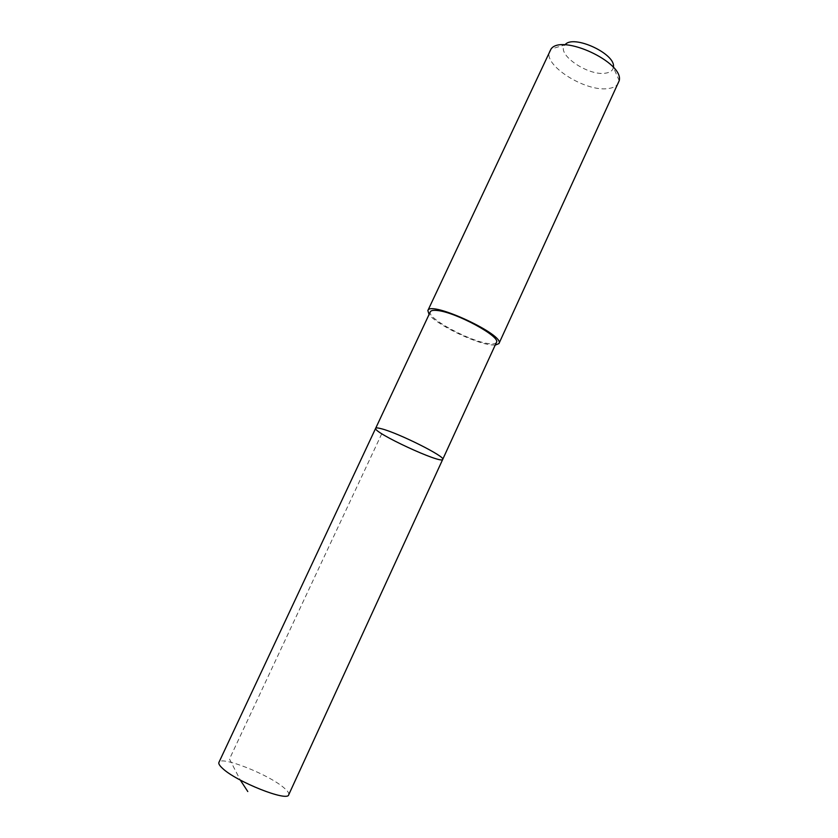<?xml version="1.0" encoding="UTF-8"?>
<svg xmlns="http://www.w3.org/2000/svg" width="838" height="838" viewBox="0 0 838 838"><rect width="100%" height="100%" fill="white"/><g stroke="black" fill="none" stroke-linecap="round" stroke-linejoin="round"><path stroke-width="0.63" stroke-dasharray="4.19 3.14" d="M375.665 428.291C372.397 432.251 441.794 464.462 442.705 459.413M288.712 794.77C289.278 793.324 287.78 791.082 284.218 788.034C269.26 774.658 220.771 755.447 218.928 762.381M496.421 342.449C495.677 343.863 493.1 344.25 488.69 343.632C469.678 341.401 426.154 317.812 430.334 311.778M495.185 345.141L490.576 344.837C473.575 342.711 435.854 324.128 429.077 314.449M618.612 82.753C617.072 85.895 613.678 87.822 608.44 88.524C585.72 92.452 541.924 64.673 549.822 50.814M619.219 80.678L613.364 67.344C612.84 70.507 610.305 72.435 605.759 73.136C588.444 76.478 555.426 53.883 564.98 44.885L551.016 49.023M381.761 433.728L229.486 759.019L240.276 780.052"/><path stroke-width="1.26" d="M381.615 428.805C377.99 427.82 376.011 427.652 375.665 428.291C372.397 432.251 441.794 464.462 442.705 459.413C446.214 457.003 398.794 433.173 381.615 428.805C377.99 427.82 376.011 427.652 375.665 428.291L218.928 762.381C218.362 763.659 219.566 765.66 222.552 768.373C236.337 781.718 287.853 802.123 288.712 794.77L442.705 459.413C446.214 457.003 398.794 433.173 381.615 428.805M375.665 428.291L430.334 311.778C430.973 310.5 433.204 310.07 437.038 310.479C455.327 311.883 501.354 336.824 496.421 342.449L442.705 459.413M429.077 314.449L427.851 310.584C430.062 300.14 505.482 335.158 498.935 343.58L495.185 345.141M427.851 310.584L551.016 49.023C561.711 33.478 624.184 62.483 619.219 80.678L498.935 343.58M564.98 44.875C572.93 33.855 616.653 54.156 613.364 67.344M240.276 780.052L247.797 791.543"/></g></svg>
